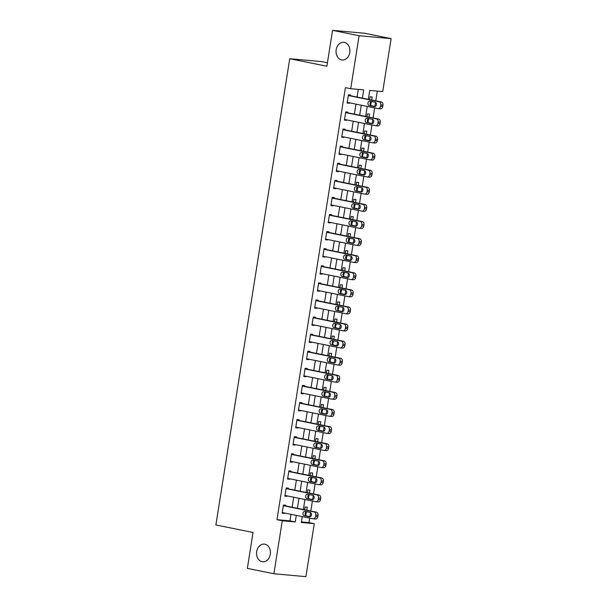 <?xml version="1.0" encoding="UTF-8"?>
<svg xmlns="http://www.w3.org/2000/svg" width="607" height="607" viewBox="0 0 607 607"><rect width="100%" height="100%" fill="white"/><g stroke="black" fill="none" stroke-linecap="round" stroke-linejoin="round"><path stroke-width="0.91" d="M264.872 544.191A8.87 6.912 95.2 0 1 270.335 553.948A8.87 6.912 95.2 0 1 262.687 561.779A8.87 6.912 95.2 0 1 262.103 561.695A8.87 6.912 95.2 0 1 256.64 551.945A8.87 6.912 95.2 0 1 264.288 544.107A8.87 6.912 95.2 0 1 264.872 544.191M344.351 42.407A8.87 6.912 95.2 0 1 349.814 52.156A8.87 6.912 95.2 0 1 342.166 59.994A8.87 6.912 95.2 0 1 341.582 59.903A8.87 6.912 95.2 0 1 336.119 50.153A8.87 6.912 95.2 0 1 343.767 42.315A8.87 6.912 95.2 0 1 344.351 42.407M327.431 62.764L321.74 61.611L289.736 58.712L215.887 524.956L253.036 532.483L247.353 568.372L273.886 573.752L282.278 520.768L295.252 521.944L296.292 515.389M289.736 58.712L326.885 66.239L332.568 30.35L364.579 33.248L391.113 38.628L382.721 91.611L369.739 90.435L368.335 99.336M301.406 521.906L308.978 522.589L309.691 518.097M309.927 516.633L310.564 512.581M310.814 511.033L312.4 501.01M312.628 499.546L313.273 495.487M313.523 493.939L315.109 483.916M315.337 482.451L315.981 478.392M316.224 476.852L317.81 466.829M318.045 465.364L318.69 461.305M318.933 459.757L320.519 449.734M320.754 448.269L321.391 444.21M321.642 442.662L323.228 432.647M323.463 431.182L324.1 427.123M324.35 425.575L325.936 415.552M326.164 414.088L326.809 410.029M327.052 408.481L328.637 398.465M328.873 397.001L329.518 392.941M329.76 391.394L331.346 381.371M331.581 379.906L332.226 375.847M332.469 374.299L334.055 364.283M334.29 362.819L334.927 358.76M335.178 357.212L336.764 347.189M336.991 345.724L337.636 341.665M337.879 340.117L339.472 330.102M339.7 328.637L340.345 324.578M340.588 323.03L342.173 313.007M342.409 311.543L343.054 307.483M343.296 305.936L344.882 295.92M345.117 294.456L345.755 290.396M346.005 288.849L347.591 278.825M347.819 277.361L348.464 273.302M348.706 271.754L350.3 261.738M350.527 260.274L351.172 256.215M351.415 254.667L353.001 244.644M353.236 243.179L353.881 239.12M354.124 237.572L355.71 227.557M355.945 226.092L356.582 222.033M356.833 220.485L358.418 210.462M358.646 208.998L359.291 204.938M359.534 203.391L361.127 193.375M361.355 191.911L362 187.851M362.242 186.303L363.828 176.28M364.063 174.816L364.708 170.757M364.951 169.209L366.537 159.193M366.772 157.729L367.41 153.67M367.66 152.122L369.246 142.099M369.481 140.634L370.118 136.575M370.369 135.027L371.954 125.012M372.182 123.547L372.827 119.488M373.07 117.94L374.656 107.917M374.891 106.453L375.536 102.393M375.779 100.845L377.319 91.118M308.978 522.589L314.289 523.666L305.898 576.65L273.886 573.752M371.742 100.026L372.22 96.999L370.058 96.801L369.617 99.601M370.551 105.17L371.507 101.498M369.033 117.121L369.511 114.086L367.349 113.896L366.909 116.688M367.842 122.257L368.798 118.585M366.325 134.208L366.81 131.18L364.64 130.983L364.2 133.783M365.141 139.352L366.097 135.68M363.616 151.302L364.101 148.267L361.939 148.078L361.491 150.87M362.432 156.439L363.388 152.767M360.915 168.389L361.393 165.362L359.23 165.165L358.79 167.964M359.723 173.534L360.679 169.861M358.206 185.484L358.684 182.449L356.521 182.259L356.081 185.052M357.015 190.621L357.971 186.948M355.497 202.571L355.975 199.544L353.813 199.346L353.373 202.146M354.313 207.715L355.27 204.043M352.788 219.666L353.274 216.631L351.112 216.441L350.664 219.233M351.605 224.802L352.561 221.13M350.087 236.753L350.565 233.725L348.403 233.528L347.963 236.328M348.896 241.897L349.852 238.225M347.379 253.847L347.857 250.82L345.694 250.623L345.254 253.415M346.187 258.984L347.143 255.312M344.67 270.942L345.148 267.907L342.985 267.71L342.545 270.51M343.479 276.079L344.442 272.406M341.961 288.029L342.447 285.002L340.284 284.804L339.837 287.597M340.777 293.166L341.733 289.493M339.26 305.124L339.738 302.089L337.575 301.891L337.128 304.691M338.069 310.26L339.025 306.588M336.551 322.211L337.029 319.183L334.867 318.986L334.427 321.778M335.36 327.348L336.316 323.675M333.842 339.305L334.32 336.27L332.158 336.073L331.718 338.873M332.651 344.442L333.615 340.77M331.134 356.392L331.619 353.365L329.457 353.168L329.009 355.96M329.95 361.529L330.906 357.857M328.433 373.487L328.911 370.452L326.748 370.255L326.3 373.055M327.241 378.624L328.197 374.951M325.724 390.574L326.202 387.547L324.039 387.349L323.599 390.142M324.533 395.711L325.489 392.039M323.015 407.669L323.493 404.634L321.331 404.437L320.891 407.236M321.824 412.806L322.78 409.133M320.306 424.756L320.792 421.728L318.629 421.531L318.182 424.323M319.123 429.893L320.079 426.22M317.605 441.85L318.083 438.815L315.921 438.618L315.473 441.418M316.414 446.987L317.37 443.315M314.896 458.938L315.374 455.91L313.212 455.713L312.772 458.505M313.705 464.074L314.661 460.402M312.188 476.032L312.666 472.997L310.503 472.8L310.063 475.6M310.996 481.169L311.952 477.497M309.479 493.119L309.965 490.092L307.795 489.895L307.354 492.687M308.295 498.256L309.251 494.584M306.77 510.214L307.256 507.179L305.093 506.982L304.646 509.781M305.587 515.351L306.543 511.678M362.379 98.129L363.684 89.882L350.709 88.705L345.406 87.636L276.974 519.691L289.949 520.867L290.988 514.311M292.104 507.24L293.697 497.216M294.812 490.145L296.398 480.129M297.521 473.058L299.107 463.035M300.23 455.963L301.816 445.948M302.939 438.876L304.524 428.853M305.64 421.782L307.225 411.766M308.348 404.694L309.934 394.671M311.057 387.6L312.643 377.584M313.766 370.513L315.352 360.49M316.467 353.418L318.053 343.403M319.176 336.331L320.762 326.308M321.885 319.236L323.47 309.221M324.593 302.149L326.179 292.126M327.294 285.055L328.888 275.039M330.003 267.968L331.589 257.945M332.712 250.873L334.298 240.858M335.421 233.786L337.006 223.763M338.122 216.691L339.715 206.676M340.831 199.604L342.416 189.581M343.539 182.51L345.125 172.494M346.248 165.423L347.834 155.4M348.949 148.328L350.543 138.313M351.658 131.241L353.244 121.218M354.367 114.146L355.952 104.131M357.075 97.059L358.289 89.396M350.482 95.724L350.596 95.041L348.433 94.844L347.128 103.046L349.291 103.243L349.366 102.795M347.781 112.811L347.887 112.128L345.724 111.931L344.427 120.14L346.589 120.33L346.658 119.883M345.072 129.906L345.178 129.223L343.016 129.025L341.718 137.228L343.881 137.425L343.949 136.977M342.363 146.993L342.469 146.31L340.307 146.112L339.01 154.322L341.172 154.512L341.24 154.064M339.654 164.087L339.768 163.404L337.598 163.207L336.301 171.409L338.463 171.606L338.539 171.159M336.946 181.174L337.06 180.491L334.897 180.294L333.592 188.504L335.762 188.694L335.83 188.246M334.245 198.269L334.351 197.586L332.188 197.389L330.891 205.591L333.053 205.788L333.122 205.341M331.536 215.356L331.642 214.673L329.48 214.476L328.182 222.686L330.345 222.875L330.413 222.428M328.827 232.451L328.933 231.768L326.771 231.571L325.473 239.773L327.636 239.97L327.712 239.522M326.118 249.538L326.232 248.855L324.07 248.658L322.765 256.867L324.927 257.057L325.003 256.609M323.417 266.632L323.523 265.949L321.361 265.752L320.064 273.954L322.226 274.152L322.294 273.704M320.708 283.719L320.815 283.037L318.652 282.839L317.355 291.049L319.517 291.239L319.586 290.791M318 300.814L318.106 300.131L315.943 299.934L314.646 308.136L316.808 308.333L316.884 307.886M315.291 317.901L315.405 317.218L313.242 317.021L311.937 325.231L314.1 325.42L314.176 324.973M312.59 334.996L312.696 334.313L310.534 334.116L309.236 342.318L311.399 342.515L311.467 342.067M309.881 352.083L309.987 351.4L307.825 351.203L306.527 359.412L308.69 359.61L308.758 359.154M307.172 369.177L307.279 368.495L305.116 368.297L303.819 376.499L305.981 376.697L306.049 376.249M304.464 386.264L304.577 385.582L302.415 385.384L301.11 393.594L303.272 393.791L303.348 393.336M301.762 403.359L301.869 402.676L299.706 402.479L298.409 410.681L300.571 410.878L300.64 410.431M299.054 420.446L299.16 419.763L296.998 419.574L295.7 427.776L297.862 427.973L297.931 427.518M296.345 437.541L296.451 436.858L294.289 436.661L292.991 444.863L295.154 445.06L295.222 444.612M293.636 454.628L293.75 453.945L291.588 453.755L290.283 461.957L292.445 462.155L292.521 461.699M290.935 471.722L291.041 471.04L288.879 470.842L287.574 479.044L289.744 479.242L289.812 478.794M288.226 488.81L288.333 488.127L286.17 487.937L284.873 496.139L287.035 496.336L287.103 495.881M285.518 505.904L285.624 505.221L283.461 505.024L282.164 513.226L284.326 513.423L284.395 512.976M332.568 30.35L359.101 35.73L391.113 38.628M276.974 519.691L282.278 520.768M350.709 88.705L359.101 35.73M297.415 508.317L299.001 498.294M300.124 491.222L301.709 481.207M302.825 474.135L304.418 464.112M305.533 457.041L307.119 447.025M308.242 439.954L309.828 429.931M310.951 422.859L312.537 412.843M313.652 405.772L315.245 395.749M316.361 388.677L317.947 378.662M319.07 371.59L320.655 361.567M321.778 354.496L323.364 344.48M324.487 337.409L326.073 327.385M327.188 320.314L328.774 310.298M329.897 303.227L331.483 293.204M332.606 286.132L334.191 276.109M335.314 269.045L336.9 259.022M338.016 251.951L339.601 241.927M340.724 234.863L342.31 224.84M343.433 217.769L345.019 207.746M346.142 200.674L347.728 190.659M348.843 183.587L350.436 173.564M351.552 166.493L353.137 156.477M354.26 149.405L355.846 139.382M356.969 132.311L358.555 122.295M359.67 115.224L361.264 105.201M302.248 516.595L301.315 522.49L314.289 523.666M367.212 106.407L365.626 116.43M364.503 123.502L362.918 133.517M361.795 140.589L360.209 150.612M359.094 157.683L357.508 167.699M356.385 174.77L354.799 184.794M353.676 191.865L352.09 201.881M350.967 208.952L349.382 218.975M348.266 226.047L346.673 236.062M345.558 243.134L343.972 253.157M342.849 260.228L341.263 270.244M340.14 277.316L338.554 287.339M337.439 294.41L335.846 304.433M334.73 311.497L333.144 321.52M332.021 328.592L330.436 338.615M329.313 345.679L327.727 355.702M326.612 362.774L325.018 372.797M323.903 379.868L322.317 389.884M321.194 396.955L319.608 406.978M318.485 414.05L316.9 424.065M315.777 431.137L314.191 441.16M313.075 448.232L311.49 458.247M310.367 465.319L308.781 475.342M307.658 482.413L306.072 492.429M304.949 499.5L303.363 509.523M289.949 520.867L295.252 521.944M347.166 102.811L349.291 103.243M370.513 105.117L370.923 105.201M305.549 515.305L305.951 515.381M308.257 498.21L308.66 498.294M310.959 481.123L311.368 481.199M313.667 464.029L314.077 464.112M316.376 446.934L316.786 447.018M319.085 429.847L319.487 429.931M321.793 412.752L322.196 412.836M324.495 395.665L324.904 395.749M327.203 378.571L327.613 378.654M329.912 361.484L330.314 361.567M332.621 344.389L333.023 344.473M335.322 327.302L335.732 327.385M338.031 310.207L338.44 310.291M340.739 293.12L341.142 293.204M343.448 276.026L343.85 276.109M346.149 258.939L346.559 259.022M348.858 241.844L349.268 241.927M351.567 224.757L351.969 224.84M354.276 207.662L354.678 207.746M356.977 190.575L357.386 190.659M359.685 173.481L360.095 173.564M362.394 156.394L362.804 156.477M365.103 139.299L365.505 139.382M367.804 122.212L368.214 122.295M344.457 119.905L346.589 120.33M341.756 136.992L343.881 137.425M339.047 154.087L341.172 154.512M336.339 171.174L338.463 171.606M333.63 188.269L335.762 188.694M330.929 205.356L333.053 205.788M328.22 222.45L330.345 222.875M325.511 239.537L327.636 239.97M322.803 256.632L324.927 257.057M320.101 273.719L322.226 274.152M317.393 290.814L319.517 291.239M314.684 307.901L316.808 308.333M311.975 324.995L314.1 325.42M309.274 342.082L311.399 342.515M306.565 359.177L308.69 359.61M303.857 376.264L305.981 376.697M301.148 393.359L303.272 393.791M298.439 410.446L300.571 410.878M295.738 427.54L297.862 427.973M293.029 444.627L295.154 445.06M290.321 461.722L292.445 462.155M287.612 478.809L289.744 479.242M284.911 495.904L287.035 496.336M282.202 512.991L284.326 513.423M348.319 95.527L379.102 101.764A2.769 2.162 -84.8 0 1 380.794 104.928L380.574 106.293A2.769 2.162 -84.8 0 1 378.199 108.623A2.769 2.162 -84.8 0 1 378.017 108.6L347.242 102.363M380.179 108.797A2.769 2.162 95.2 0 0 380.361 108.82A2.769 2.162 95.2 0 0 382.736 106.491L382.956 105.125A2.769 2.162 95.2 0 0 381.264 101.961L348.357 95.291M375.088 102.219A2.216 1.73 95.2 0 1 376.454 104.654A2.216 1.73 95.2 0 1 374.542 106.62A2.216 1.73 95.2 0 1 374.39 106.597L369.299 105.565A2.216 1.73 95.2 0 1 367.933 103.122A2.216 1.73 95.2 0 1 369.845 101.164A2.216 1.73 95.2 0 1 369.989 101.187L375.088 102.219M375.194 106.513L371.461 105.755A2.216 1.73 95.2 0 1 370.073 103.744A2.216 1.73 95.2 0 1 371.347 101.46M345.611 112.614L376.393 118.851A2.769 2.162 -84.8 0 1 378.085 122.022L377.865 123.388A2.769 2.162 -84.8 0 1 375.498 125.717A2.769 2.162 -84.8 0 1 375.308 125.687L344.533 119.45M377.471 125.884A2.769 2.162 95.2 0 0 377.66 125.915A2.769 2.162 95.2 0 0 380.028 123.585L380.248 122.212A2.769 2.162 95.2 0 0 378.556 119.048L345.649 112.378M372.379 119.313A2.216 1.73 95.2 0 1 373.745 121.749A2.216 1.73 95.2 0 1 371.833 123.707A2.216 1.73 95.2 0 1 371.689 123.684L366.59 122.652A2.216 1.73 95.2 0 1 365.224 120.216A2.216 1.73 95.2 0 1 367.136 118.259A2.216 1.73 95.2 0 1 367.281 118.274L372.379 119.313M372.486 123.608L368.752 122.849A2.216 1.73 95.2 0 1 367.372 120.831A2.216 1.73 95.2 0 1 368.646 118.555M342.909 129.708L373.684 135.945A2.769 2.162 -84.8 0 1 375.376 139.109L375.164 140.475A2.769 2.162 -84.8 0 1 372.789 142.804A2.769 2.162 -84.8 0 1 372.607 142.782L341.824 136.545M374.769 142.979A2.769 2.162 95.2 0 0 374.951 143.002A2.769 2.162 95.2 0 0 377.326 140.672L377.539 139.306A2.769 2.162 95.2 0 0 375.847 136.143L342.947 129.473M369.671 136.4A2.216 1.73 95.2 0 1 371.036 138.836A2.216 1.73 95.2 0 1 369.124 140.801A2.216 1.73 95.2 0 1 368.98 140.778L363.881 139.747A2.216 1.73 95.2 0 1 362.516 137.303A2.216 1.73 95.2 0 1 364.428 135.346A2.216 1.73 95.2 0 1 364.579 135.369L369.671 136.4M369.784 140.695L366.044 139.936A2.216 1.73 95.2 0 1 364.663 137.926A2.216 1.73 95.2 0 1 365.938 135.642M340.201 146.795L370.983 153.032A2.769 2.162 -84.8 0 1 372.668 156.204L372.455 157.57A2.769 2.162 -84.8 0 1 370.08 159.899A2.769 2.162 -84.8 0 1 369.898 159.869L339.116 153.632M372.061 160.066A2.769 2.162 95.2 0 0 372.243 160.096A2.769 2.162 95.2 0 0 374.618 157.767L374.83 156.394A2.769 2.162 95.2 0 0 373.146 153.23L340.239 146.56M366.962 153.495A2.216 1.73 95.2 0 1 368.328 155.931A2.216 1.73 95.2 0 1 366.416 157.888A2.216 1.73 95.2 0 1 366.271 157.866L361.18 156.834A2.216 1.73 95.2 0 1 359.814 154.398A2.216 1.73 95.2 0 1 361.726 152.44A2.216 1.73 95.2 0 1 361.871 152.463L366.962 153.495M367.076 157.79L363.343 157.031A2.216 1.73 95.2 0 1 361.954 155.013A2.216 1.73 95.2 0 1 363.229 152.736M337.492 163.89L368.274 170.127A2.769 2.162 -84.8 0 1 369.967 173.291L369.746 174.657A2.769 2.162 -84.8 0 1 367.372 176.986A2.769 2.162 -84.8 0 1 367.189 176.963L336.407 170.726M369.352 177.161A2.769 2.162 95.2 0 0 369.534 177.183A2.769 2.162 95.2 0 0 371.909 174.854L372.129 173.488A2.769 2.162 95.2 0 0 370.437 170.324L337.53 163.655M364.261 170.582A2.216 1.73 95.2 0 1 365.619 173.018A2.216 1.73 95.2 0 1 363.714 174.983A2.216 1.73 95.2 0 1 363.563 174.96L358.471 173.928A2.216 1.73 95.2 0 1 357.106 171.485A2.216 1.73 95.2 0 1 359.018 169.528A2.216 1.73 95.2 0 1 359.162 169.55L364.261 170.582M364.367 174.877L360.634 174.126A2.216 1.73 95.2 0 1 359.245 172.107A2.216 1.73 95.2 0 1 360.52 169.823M334.783 180.977L365.566 187.214A2.769 2.162 -84.8 0 1 367.258 190.386L367.038 191.751A2.769 2.162 -84.8 0 1 364.663 194.081A2.769 2.162 -84.8 0 1 364.481 194.05L333.706 187.813M366.643 194.248A2.769 2.162 95.2 0 0 366.833 194.278A2.769 2.162 95.2 0 0 369.2 191.949L369.42 190.575A2.769 2.162 95.2 0 0 367.728 187.411L334.821 180.749M361.552 187.677A2.216 1.73 95.2 0 1 362.918 190.112A2.216 1.73 95.2 0 1 361.006 192.07A2.216 1.73 95.2 0 1 360.854 192.047L355.763 191.015A2.216 1.73 95.2 0 1 354.397 188.58A2.216 1.73 95.2 0 1 356.309 186.622A2.216 1.73 95.2 0 1 356.453 186.645L361.552 187.677M361.658 191.971L357.925 191.213A2.216 1.73 95.2 0 1 356.537 189.194A2.216 1.73 95.2 0 1 357.819 186.918M332.082 198.072L362.857 204.309A2.769 2.162 -84.8 0 1 364.549 207.473L364.329 208.838A2.769 2.162 -84.8 0 1 361.962 211.175A2.769 2.162 -84.8 0 1 361.78 211.145L330.997 204.908M363.942 211.342A2.769 2.162 95.2 0 0 364.124 211.365A2.769 2.162 95.2 0 0 366.499 209.036L366.711 207.67A2.769 2.162 95.2 0 0 365.019 204.506L332.12 197.836M358.843 204.764A2.216 1.73 95.2 0 1 360.209 207.199A2.216 1.73 95.2 0 1 358.297 209.165A2.216 1.73 95.2 0 1 358.153 209.142L353.054 208.11A2.216 1.73 95.2 0 1 351.688 205.667A2.216 1.73 95.2 0 1 353.6 203.709A2.216 1.73 95.2 0 1 353.752 203.732L358.843 204.764M358.949 209.058L355.216 208.307A2.216 1.73 95.2 0 1 353.835 206.289A2.216 1.73 95.2 0 1 355.11 204.005M329.373 215.159L360.156 221.396A2.769 2.162 -84.8 0 1 361.84 224.567L361.628 225.933A2.769 2.162 -84.8 0 1 359.253 228.262A2.769 2.162 -84.8 0 1 359.071 228.232L328.288 221.995M361.233 228.429A2.769 2.162 95.2 0 0 361.415 228.46A2.769 2.162 95.2 0 0 363.79 226.13L364.003 224.757A2.769 2.162 95.2 0 0 362.318 221.593L329.411 214.931M356.134 221.858A2.216 1.73 95.2 0 1 357.5 224.294A2.216 1.73 95.2 0 1 355.588 226.252A2.216 1.73 95.2 0 1 355.444 226.229L350.353 225.197A2.216 1.73 95.2 0 1 348.987 222.761A2.216 1.73 95.2 0 1 350.899 220.804A2.216 1.73 95.2 0 1 351.043 220.827L356.134 221.858M356.248 226.153L352.515 225.394A2.216 1.73 95.2 0 1 351.127 223.376A2.216 1.73 95.2 0 1 352.401 221.1M326.665 232.253L357.447 238.49A2.769 2.162 -84.8 0 1 359.132 241.654L358.919 243.02A2.769 2.162 -84.8 0 1 356.544 245.357A2.769 2.162 -84.8 0 1 356.362 245.327L325.58 239.09M358.525 245.524A2.769 2.162 95.2 0 0 358.707 245.547A2.769 2.162 95.2 0 0 361.082 243.217L361.302 241.852A2.769 2.162 95.2 0 0 359.61 238.688L326.703 232.018M353.433 238.946A2.216 1.73 95.2 0 1 354.792 241.381A2.216 1.73 95.2 0 1 352.879 243.346A2.216 1.73 95.2 0 1 352.735 243.324L347.644 242.292A2.216 1.73 95.2 0 1 346.278 239.848A2.216 1.73 95.2 0 1 348.19 237.891A2.216 1.73 95.2 0 1 348.335 237.914L353.433 238.946M353.54 243.24L349.807 242.489A2.216 1.73 95.2 0 1 348.418 240.471A2.216 1.73 95.2 0 1 349.693 238.187M323.956 249.34L354.738 255.585A2.769 2.162 -84.8 0 1 356.43 258.749L356.21 260.115A2.769 2.162 -84.8 0 1 353.835 262.444A2.769 2.162 -84.8 0 1 353.653 262.421L322.878 256.177M355.816 262.611A2.769 2.162 95.2 0 0 355.998 262.641A2.769 2.162 95.2 0 0 358.373 260.312L358.593 258.939A2.769 2.162 95.2 0 0 356.901 255.775L323.994 249.113M350.725 256.04A2.216 1.73 95.2 0 1 352.09 258.476A2.216 1.73 95.2 0 1 350.178 260.433A2.216 1.73 95.2 0 1 350.027 260.411L344.935 259.379A2.216 1.73 95.2 0 1 343.57 256.943A2.216 1.73 95.2 0 1 345.482 254.986A2.216 1.73 95.2 0 1 345.626 255.008L350.725 256.04M350.831 260.335L347.098 259.576A2.216 1.73 95.2 0 1 345.709 257.558A2.216 1.73 95.2 0 1 346.992 255.281M321.255 266.435L352.03 272.672A2.769 2.162 -84.8 0 1 353.722 275.836L353.502 277.202A2.769 2.162 -84.8 0 1 351.134 279.539A2.769 2.162 -84.8 0 1 350.952 279.508L320.17 273.271M353.115 279.706A2.769 2.162 95.2 0 0 353.297 279.728A2.769 2.162 95.2 0 0 355.664 277.399L355.884 276.033A2.769 2.162 95.2 0 0 354.192 272.869L321.293 266.2M348.016 273.127A2.216 1.73 95.2 0 1 349.382 275.563A2.216 1.73 95.2 0 1 347.47 277.528A2.216 1.73 95.2 0 1 347.325 277.505L342.227 276.473A2.216 1.73 95.2 0 1 340.861 274.03A2.216 1.73 95.2 0 1 342.773 272.073A2.216 1.73 95.2 0 1 342.925 272.095L348.016 273.127M348.122 277.422L344.389 276.671A2.216 1.73 95.2 0 1 343.008 274.652A2.216 1.73 95.2 0 1 344.283 272.368M318.546 283.53L349.329 289.767A2.769 2.162 -84.8 0 1 351.013 292.931L350.8 294.296A2.769 2.162 -84.8 0 1 348.426 296.626A2.769 2.162 -84.8 0 1 348.243 296.603L317.461 290.366M350.406 296.793A2.769 2.162 95.2 0 0 350.588 296.823A2.769 2.162 95.2 0 0 352.963 294.494L353.175 293.12A2.769 2.162 95.2 0 0 351.491 289.956L318.584 283.294M345.307 290.222A2.216 1.73 95.2 0 1 346.673 292.657A2.216 1.73 95.2 0 1 344.761 294.615A2.216 1.73 95.2 0 1 344.617 294.592L339.518 293.56A2.216 1.73 95.2 0 1 338.16 291.125A2.216 1.73 95.2 0 1 340.072 289.167A2.216 1.73 95.2 0 1 340.216 289.19L345.307 290.222M345.421 294.516L341.688 293.758A2.216 1.73 95.2 0 1 340.299 291.739A2.216 1.73 95.2 0 1 341.574 289.463M315.837 300.617L346.62 306.854A2.769 2.162 -84.8 0 1 348.304 310.018L348.092 311.383A2.769 2.162 -84.8 0 1 345.717 313.72A2.769 2.162 -84.8 0 1 345.535 313.69L314.752 307.453M347.697 313.887A2.769 2.162 95.2 0 0 347.879 313.91A2.769 2.162 95.2 0 0 350.254 311.581L350.467 310.215A2.769 2.162 95.2 0 0 348.782 307.051L315.875 300.382M342.598 307.309A2.216 1.73 95.2 0 1 343.964 309.752A2.216 1.73 95.2 0 1 342.052 311.71A2.216 1.73 95.2 0 1 341.908 311.687L336.817 310.655A2.216 1.73 95.2 0 1 335.451 308.212A2.216 1.73 95.2 0 1 337.363 306.254A2.216 1.73 95.2 0 1 337.507 306.277L342.598 307.309M342.712 311.603L338.979 310.852A2.216 1.73 95.2 0 1 337.591 308.834A2.216 1.73 95.2 0 1 338.865 306.55M313.129 317.711L343.911 323.948A2.769 2.162 -84.8 0 1 345.603 327.112L345.383 328.478A2.769 2.162 -84.8 0 1 343.008 330.807A2.769 2.162 -84.8 0 1 342.826 330.785L312.051 324.548M344.988 330.974A2.769 2.162 95.2 0 0 345.171 331.005A2.769 2.162 95.2 0 0 347.545 328.675L347.765 327.302A2.769 2.162 95.2 0 0 346.073 324.138L313.166 317.476M339.897 324.404A2.216 1.73 95.2 0 1 341.263 326.839A2.216 1.73 95.2 0 1 339.351 328.797A2.216 1.73 95.2 0 1 339.199 328.774L334.108 327.742A2.216 1.73 95.2 0 1 332.742 325.306A2.216 1.73 95.2 0 1 334.654 323.349A2.216 1.73 95.2 0 1 334.798 323.372L339.897 324.404M340.003 328.698L336.27 327.939A2.216 1.73 95.2 0 1 334.882 325.921A2.216 1.73 95.2 0 1 336.164 323.645M310.427 334.798L341.202 341.035A2.769 2.162 -84.8 0 1 342.894 344.199L342.674 345.565A2.769 2.162 -84.8 0 1 340.307 347.902A2.769 2.162 -84.8 0 1 340.125 347.872L309.342 341.635M342.287 348.069A2.769 2.162 95.2 0 0 342.469 348.092A2.769 2.162 95.2 0 0 344.837 345.762L345.057 344.397A2.769 2.162 95.2 0 0 343.365 341.233L310.458 334.563M337.188 341.491A2.216 1.73 95.2 0 1 338.554 343.934A2.216 1.73 95.2 0 1 336.642 345.891A2.216 1.73 95.2 0 1 336.498 345.869L331.399 344.837A2.216 1.73 95.2 0 1 330.033 342.394A2.216 1.73 95.2 0 1 331.946 340.436A2.216 1.73 95.2 0 1 332.097 340.459L337.188 341.491M337.295 345.785L333.562 345.034A2.216 1.73 95.2 0 1 332.181 343.016A2.216 1.73 95.2 0 1 333.455 340.732M307.719 351.893L338.494 358.13A2.769 2.162 -84.8 0 1 340.186 361.294L339.973 362.66A2.769 2.162 -84.8 0 1 337.598 364.989A2.769 2.162 -84.8 0 1 337.416 364.966L306.634 358.729M339.579 365.156A2.769 2.162 95.2 0 0 339.761 365.186A2.769 2.162 95.2 0 0 342.136 362.857L342.348 361.491A2.769 2.162 95.2 0 0 340.664 358.32L307.757 351.658M334.48 358.585A2.216 1.73 95.2 0 1 335.846 361.021A2.216 1.73 95.2 0 1 333.933 362.978A2.216 1.73 95.2 0 1 333.789 362.956L328.69 361.924A2.216 1.73 95.2 0 1 327.332 359.488A2.216 1.73 95.2 0 1 329.237 357.531A2.216 1.73 95.2 0 1 329.389 357.553L334.48 358.585M334.594 362.88L330.853 362.121A2.216 1.73 95.2 0 1 329.472 360.103A2.216 1.73 95.2 0 1 330.747 357.827M305.01 368.98L335.792 375.217A2.769 2.162 -84.8 0 1 337.477 378.381L337.264 379.747A2.769 2.162 -84.8 0 1 334.889 382.084A2.769 2.162 -84.8 0 1 334.707 382.053L303.925 375.816M336.87 382.251A2.769 2.162 95.2 0 0 337.052 382.273A2.769 2.162 95.2 0 0 339.427 379.944L339.639 378.578A2.769 2.162 95.2 0 0 337.955 375.414L305.048 368.745M331.771 375.672A2.216 1.73 95.2 0 1 333.137 378.115A2.216 1.73 95.2 0 1 331.225 380.073A2.216 1.73 95.2 0 1 331.081 380.05L325.989 379.018A2.216 1.73 95.2 0 1 324.624 376.583A2.216 1.73 95.2 0 1 326.536 374.618A2.216 1.73 95.2 0 1 326.68 374.64L331.771 375.672M331.885 379.967L328.152 379.216A2.216 1.73 95.2 0 1 326.763 377.197A2.216 1.73 95.2 0 1 328.038 374.921M302.301 386.075L333.084 392.312A2.769 2.162 -84.8 0 1 334.776 395.476L334.556 396.841A2.769 2.162 -84.8 0 1 332.181 399.171A2.769 2.162 -84.8 0 1 331.999 399.148L301.224 392.911M334.161 399.338A2.769 2.162 95.2 0 0 334.343 399.368A2.769 2.162 95.2 0 0 336.718 397.039L336.938 395.673A2.769 2.162 95.2 0 0 335.246 392.501L302.339 385.84M329.07 392.767A2.216 1.73 95.2 0 1 330.436 395.203A2.216 1.73 95.2 0 1 328.524 397.16A2.216 1.73 95.2 0 1 328.372 397.137L323.281 396.105A2.216 1.73 95.2 0 1 321.915 393.67A2.216 1.73 95.2 0 1 323.827 391.712A2.216 1.73 95.2 0 1 323.971 391.735L329.07 392.767M329.176 397.061L325.443 396.303A2.216 1.73 95.2 0 1 324.055 394.292A2.216 1.73 95.2 0 1 325.337 392.008M299.6 403.162L330.375 409.399A2.769 2.162 -84.8 0 1 332.067 412.563L331.847 413.928A2.769 2.162 -84.8 0 1 329.48 416.265A2.769 2.162 -84.8 0 1 329.29 416.235L298.515 409.998M331.46 416.432A2.769 2.162 95.2 0 0 331.642 416.455A2.769 2.162 95.2 0 0 334.009 414.126L334.229 412.76A2.769 2.162 95.2 0 0 332.537 409.596L299.63 402.927M326.361 409.854A2.216 1.73 95.2 0 1 327.727 412.297A2.216 1.73 95.2 0 1 325.815 414.255A2.216 1.73 95.2 0 1 325.671 414.232L320.572 413.2A2.216 1.73 95.2 0 1 319.206 410.764A2.216 1.73 95.2 0 1 321.118 408.799A2.216 1.73 95.2 0 1 321.262 408.822L326.361 409.854M326.467 414.149L322.734 413.397A2.216 1.73 95.2 0 1 321.353 411.379A2.216 1.73 95.2 0 1 322.628 409.103M296.891 420.256L327.666 426.493A2.769 2.162 -84.8 0 1 329.358 429.657L329.146 431.023A2.769 2.162 -84.8 0 1 326.771 433.352A2.769 2.162 -84.8 0 1 326.589 433.33L295.806 427.093M328.751 433.519A2.769 2.162 95.2 0 0 328.933 433.55A2.769 2.162 95.2 0 0 331.308 431.22L331.521 429.855A2.769 2.162 95.2 0 0 329.829 426.683L296.929 420.021M323.652 426.949A2.216 1.73 95.2 0 1 325.018 429.384A2.216 1.73 95.2 0 1 323.106 431.342A2.216 1.73 95.2 0 1 322.962 431.319L317.863 430.287A2.216 1.73 95.2 0 1 316.497 427.852A2.216 1.73 95.2 0 1 318.409 425.894A2.216 1.73 95.2 0 1 318.561 425.917L323.652 426.949M323.766 431.243L320.026 430.484A2.216 1.73 95.2 0 1 318.645 428.474A2.216 1.73 95.2 0 1 319.919 426.19M294.183 437.344L324.965 443.58A2.769 2.162 -84.8 0 1 326.649 446.744L326.437 448.11A2.769 2.162 -84.8 0 1 324.062 450.447A2.769 2.162 -84.8 0 1 323.88 450.417L293.098 444.18M326.042 450.614A2.769 2.162 95.2 0 0 326.225 450.644A2.769 2.162 95.2 0 0 328.599 448.307L328.812 446.942A2.769 2.162 95.2 0 0 327.127 443.778L294.22 437.108M320.944 444.036A2.216 1.73 95.2 0 1 322.309 446.479A2.216 1.73 95.2 0 1 320.397 448.436A2.216 1.73 95.2 0 1 320.253 448.414L315.162 447.382A2.216 1.73 95.2 0 1 313.796 444.946A2.216 1.73 95.2 0 1 315.708 442.981A2.216 1.73 95.2 0 1 315.852 443.004L320.944 444.036M321.057 448.33L317.324 447.579A2.216 1.73 95.2 0 1 315.936 445.561A2.216 1.73 95.2 0 1 317.211 443.285M291.474 454.438L322.256 460.675A2.769 2.162 -84.8 0 1 323.948 463.839L323.728 465.205A2.769 2.162 -84.8 0 1 321.353 467.534A2.769 2.162 -84.8 0 1 321.171 467.511L290.396 461.274M323.334 467.709A2.769 2.162 95.2 0 0 323.516 467.731A2.769 2.162 95.2 0 0 325.891 465.402L326.111 464.036A2.769 2.162 95.2 0 0 324.419 460.865L291.512 454.203M318.243 461.13A2.216 1.73 95.2 0 1 319.608 463.566A2.216 1.73 95.2 0 1 317.696 465.523A2.216 1.73 95.2 0 1 317.544 465.501L312.453 464.469A2.216 1.73 95.2 0 1 311.088 462.033A2.216 1.73 95.2 0 1 313 460.076A2.216 1.73 95.2 0 1 313.144 460.098L318.243 461.13M318.349 465.425L314.616 464.666A2.216 1.73 95.2 0 1 313.227 462.655A2.216 1.73 95.2 0 1 314.502 460.372M288.765 471.525L319.548 477.762A2.769 2.162 -84.8 0 1 321.24 480.926L321.02 482.292A2.769 2.162 -84.8 0 1 318.652 484.629A2.769 2.162 -84.8 0 1 318.463 484.598L287.688 478.362M320.625 484.796A2.769 2.162 95.2 0 0 320.815 484.826A2.769 2.162 95.2 0 0 323.182 482.489L323.402 481.123A2.769 2.162 95.2 0 0 321.71 477.959L288.803 471.29M315.534 478.217A2.216 1.73 95.2 0 1 316.9 480.661A2.216 1.73 95.2 0 1 314.987 482.618A2.216 1.73 95.2 0 1 314.843 482.595L309.745 481.563A2.216 1.73 95.2 0 1 308.379 479.128A2.216 1.73 95.2 0 1 310.291 477.163A2.216 1.73 95.2 0 1 310.435 477.185L315.534 478.217M315.64 482.512L311.907 481.761A2.216 1.73 95.2 0 1 310.518 479.742A2.216 1.73 95.2 0 1 311.801 477.466M286.064 488.62L316.839 494.857A2.769 2.162 -84.8 0 1 318.531 498.021L318.318 499.386A2.769 2.162 -84.8 0 1 315.943 501.716A2.769 2.162 -84.8 0 1 315.761 501.693L284.979 495.456M317.924 501.89A2.769 2.162 95.2 0 0 318.106 501.913A2.769 2.162 95.2 0 0 320.481 499.584L320.693 498.218A2.769 2.162 95.2 0 0 319.001 495.054L286.102 488.385M312.825 495.312A2.216 1.73 95.2 0 1 314.191 497.748A2.216 1.73 95.2 0 1 312.279 499.705A2.216 1.73 95.2 0 1 312.135 499.682L307.036 498.651A2.216 1.73 95.2 0 1 305.67 496.215A2.216 1.73 95.2 0 1 307.582 494.257A2.216 1.73 95.2 0 1 307.734 494.28L312.825 495.312M312.939 499.607L309.198 498.848A2.216 1.73 95.2 0 1 307.817 496.837A2.216 1.73 95.2 0 1 309.092 494.553M283.355 505.707L314.138 511.944A2.769 2.162 -84.8 0 1 315.822 515.108L315.61 516.474A2.769 2.162 -84.8 0 1 313.235 518.81A2.769 2.162 -84.8 0 1 313.053 518.78L282.27 512.543M315.215 518.977A2.769 2.162 95.2 0 0 315.397 519.008A2.769 2.162 95.2 0 0 317.772 516.671L317.985 515.305A2.769 2.162 95.2 0 0 316.3 512.141L283.393 505.472M310.116 512.399A2.216 1.73 95.2 0 1 311.482 514.842A2.216 1.73 95.2 0 1 309.57 516.8A2.216 1.73 95.2 0 1 309.426 516.777L304.335 515.745A2.216 1.73 95.2 0 1 302.969 513.31A2.216 1.73 95.2 0 1 304.881 511.344A2.216 1.73 95.2 0 1 305.025 511.367L310.116 512.399M310.23 516.694L306.497 515.942A2.216 1.73 95.2 0 1 305.109 513.924A2.216 1.73 95.2 0 1 306.383 511.648M381.264 101.961L379.102 101.764M382.956 105.125L380.794 104.928M382.736 106.491L380.574 106.293M369.299 105.565L371.461 105.755M378.556 119.048L376.393 118.851M380.248 122.212L378.085 122.022M380.028 123.585L377.865 123.388M366.59 122.652L368.752 122.849M375.847 136.143L373.684 135.945M377.539 139.306L375.376 139.109M377.326 140.672L375.164 140.475M363.881 139.747L366.044 139.936M373.146 153.23L370.983 153.032M374.83 156.394L372.668 156.204M374.618 157.767L372.455 157.57M361.18 156.834L363.343 157.031M370.437 170.324L368.274 170.127M372.129 173.488L369.967 173.291M371.909 174.854L369.746 174.657M358.471 173.928L360.634 174.126M367.728 187.411L365.566 187.214M369.42 190.575L367.258 190.386M369.2 191.949L367.038 191.751M355.763 191.015L357.925 191.213M365.019 204.506L362.857 204.309M366.711 207.67L364.549 207.473M366.499 209.036L364.329 208.838M353.054 208.11L355.216 208.307M362.318 221.593L360.156 221.396M364.003 224.757L361.84 224.567M363.79 226.13L361.628 225.933M350.353 225.197L352.515 225.394M359.61 238.688L357.447 238.49M361.302 241.852L359.132 241.654M361.082 243.217L358.919 243.02M347.644 242.292L349.807 242.489M356.901 255.775L354.738 255.585M358.593 258.939L356.43 258.749M358.373 260.312L356.21 260.115M344.935 259.379L347.098 259.576M354.192 272.869L352.03 272.672M355.884 276.033L353.722 275.836M355.664 277.399L353.502 277.202M342.227 276.473L344.389 276.671M351.491 289.956L349.329 289.767M353.175 293.12L351.013 292.931M352.963 294.494L350.8 294.296M339.518 293.56L341.688 293.758M348.782 307.051L346.62 306.854M350.467 310.215L348.304 310.018M350.254 311.581L348.092 311.383M336.817 310.655L338.979 310.852M346.073 324.138L343.911 323.948M347.765 327.302L345.603 327.112M347.545 328.675L345.383 328.478M334.108 327.742L336.27 327.939M343.365 341.233L341.202 341.035M345.057 344.397L342.894 344.199M344.837 345.762L342.674 345.565M331.399 344.837L333.562 345.034M340.664 358.32L338.494 358.13M342.348 361.491L340.186 361.294M342.136 362.857L339.973 362.66M328.69 361.924L330.853 362.121M337.955 375.414L335.792 375.217M339.639 378.578L337.477 378.381M339.427 379.944L337.264 379.747M325.989 379.018L328.152 379.216M335.246 392.501L333.084 392.312M336.938 395.673L334.776 395.476M336.718 397.039L334.556 396.841M323.281 396.105L325.443 396.303M332.537 409.596L330.375 409.399M334.229 412.76L332.067 412.563M334.009 414.126L331.847 413.928M320.572 413.2L322.734 413.397M329.829 426.683L327.666 426.493M331.521 429.855L329.358 429.657M331.308 431.22L329.146 431.023M317.863 430.287L320.026 430.484M327.127 443.778L324.965 443.58M328.812 446.942L326.649 446.744M328.599 448.307L326.437 448.11M315.162 447.382L317.324 447.579M324.419 460.865L322.256 460.675M326.111 464.036L323.948 463.839M325.891 465.402L323.728 465.205M312.453 464.469L314.616 464.666M321.71 477.959L319.548 477.762M323.402 481.123L321.24 480.926M323.182 482.489L321.02 482.292M309.745 481.563L311.907 481.761M319.001 495.054L316.839 494.857M320.693 498.218L318.531 498.021M320.481 499.584L318.318 499.386M307.036 498.651L309.198 498.848M316.3 512.141L314.138 511.944M317.985 515.305L315.822 515.108M317.772 516.671L315.61 516.474M304.335 515.745L306.497 515.942M380.361 108.82L378.199 108.623M377.66 125.915L375.498 125.717M374.951 143.002L372.789 142.804M372.243 160.096L370.08 159.899M369.534 177.183L367.372 176.986M366.833 194.278L364.663 194.081M364.124 211.365L361.962 211.175M361.415 228.46L359.253 228.262M358.707 245.547L356.544 245.357M355.998 262.641L353.835 262.444M353.297 279.728L351.134 279.539M350.588 296.823L348.426 296.626M347.879 313.91L345.717 313.72M345.171 331.005L343.008 330.807M342.469 348.092L340.307 347.902M339.761 365.186L337.598 364.989M337.052 382.273L334.889 382.084M334.343 399.368L332.181 399.171M331.642 416.455L329.48 416.265M328.933 433.55L326.771 433.352M326.225 450.644L324.062 450.447M323.516 467.731L321.353 467.534M320.815 484.826L318.652 484.629M318.106 501.913L315.943 501.716M315.397 519.008L313.235 518.81"/></g></svg>
